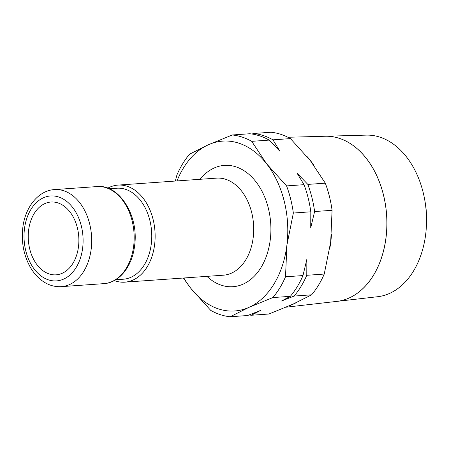 <?xml version="1.0" encoding="UTF-8"?>
<svg xmlns="http://www.w3.org/2000/svg" width="449" height="449" viewBox="0 0 449 449"><rect width="100%" height="100%" fill="white"/><g stroke="black" fill="none" stroke-linecap="round" stroke-linejoin="round"><path stroke-width="0.67" d="M115.69 279.761L123.323 279.222A45.613 31.57 -94 0 0 151.745 237.751A45.613 31.57 -94 0 0 125.557 189.326A45.613 31.57 -94 0 0 116.892 188.221L109.259 188.765M114.321 280.552A48.655 33.675 -94 0 0 115.556 280.99A48.655 33.675 -94 0 0 124.805 282.163A48.655 33.675 -94 0 0 155.118 237.931A48.655 33.675 -94 0 0 127.185 186.279A48.655 33.675 -94 0 0 117.941 185.1A48.655 33.675 -94 0 0 107.794 188.176M183.882 277.987A85.142 58.931 -94 0 0 190.78 288.292L210.738 310.399A91.226 63.141 -94 0 0 220.319 314.659A91.226 63.141 -94 0 0 230.169 316.753L248.987 307.341A85.142 58.931 -94 0 0 286.905 245.098L293.349 213.039A91.226 63.141 -94 0 0 286.574 185.908L304.04 184.674L297.109 173.252L307.834 184.404A91.226 63.141 86 0 1 314.609 211.541L310.73 227.817L310.815 211.805A91.226 63.141 -94 0 0 304.04 184.674M183.327 278.026L190.78 288.292A85.142 58.931 -94 0 0 218.517 308.918A85.142 58.931 -94 0 0 248.987 307.341L272.863 297.569A91.226 63.141 -94 0 0 285.519 276.797L302.985 275.563L306.863 259.281L306.779 275.293A91.226 63.141 86 0 1 294.123 296.065L281.416 301.06L290.329 296.334A91.226 63.141 -94 0 0 302.985 275.563M285.519 276.797L286.905 245.098A85.142 58.931 -94 0 0 266.611 163.801A85.142 58.931 -94 0 0 238.868 143.175A85.142 58.931 -94 0 0 208.403 144.752A85.142 58.931 -94 0 0 177.024 180.925M286.574 185.908L266.611 163.801L251.704 141.34A91.226 63.141 -94 0 0 242.123 137.08A91.226 63.141 -94 0 0 232.279 134.981L249.745 133.746A91.226 63.141 -94 0 1 259.595 135.845A91.226 63.141 -94 0 1 269.175 140.105L251.704 141.34M306.779 275.293L324.245 274.058A91.226 63.141 86 0 1 311.595 294.83L292.77 304.248L268.895 314.019L251.429 315.254A91.226 63.141 86 0 1 249.111 314.962M252.063 134.038L253.539 133.476L271.005 132.247A91.226 63.141 86 0 1 280.855 134.341A91.226 63.141 86 0 1 290.436 138.601L310.399 160.708L325.301 183.17A91.226 63.141 86 0 1 332.075 210.306L330.689 242L324.245 274.058M285.996 307.2L336.946 301.374A82.807 57.315 -94 0 0 386.858 225.005A82.807 57.315 -94 0 0 339.298 138.331M289.386 305.747A85.276 59.027 -94 0 0 296.166 302.693M329.689 249.088A85.276 59.027 -94 0 0 331.452 234.692M313.778 165.17A85.276 59.027 -94 0 0 307.004 156.499M336.991 301.369L377.693 296.716A81.033 56.086 -94 0 0 426.483 224.09L426.55 221.986A66.873 46.286 -94 0 0 425.152 202.241L424.788 200.164A81.033 56.086 -94 0 0 379.989 137.169A81.033 56.086 -94 0 0 366.272 135.127L325.323 136.243A82.807 57.315 86 0 1 339.337 138.331A82.807 57.315 86 0 1 386.903 225.005A82.807 57.315 86 0 1 336.991 301.369A82.807 57.315 86 0 1 336.969 301.369M426.483 224.09A81.033 56.086 -94 0 0 424.788 200.164M28.607 230.264A36.492 25.256 86 0 1 50.984 202.028A36.492 25.256 86 0 1 78.502 246.591A36.492 25.256 86 0 1 56.131 274.827A36.492 25.256 86 0 1 28.607 230.264M253.539 133.476A91.226 63.141 86 0 1 263.383 135.576A91.226 63.141 86 0 1 272.97 139.835L279.901 151.257L269.175 140.105M290.436 138.601L272.97 139.835M230.169 316.753L247.635 315.524L260.347 310.528L251.429 315.254M311.595 294.83L294.123 296.065M290.329 296.334L272.863 297.569M232.279 134.981L208.403 144.752L189.585 154.17A91.226 63.141 -94 0 0 176.928 174.942L175.34 181.042M332.075 210.306L314.609 211.541M310.815 211.805L293.349 213.039M307.834 184.404L325.301 183.17M339.253 138.331A82.807 57.315 -94 0 0 325.233 136.249L287.927 137.265M91.198 249.004A48.655 33.675 -94 0 0 63.747 190.763A48.655 33.675 -94 0 0 54.503 189.585C38.333 190.466 25.054 207.208 22.792 227.851C21.243 241.977 23.662 254.942 30.044 266.745C32.861 271.757 36.262 275.939 40.236 279.278C46.707 284.627 53.751 287.085 61.367 286.647A48.655 33.675 -94 0 0 91.198 249.004M58.645 196.988A42.571 29.466 -94 0 0 24.454 228.9A42.571 29.466 -94 0 0 48.47 279.862A42.571 29.466 -94 0 0 82.661 247.949A42.571 29.466 -94 0 0 58.645 196.988M96.973 186.582C119.052 183.91 139.078 215.75 134.605 245.693C132.303 266.532 119.12 282.898 103.837 283.645A48.655 33.675 -94 0 0 133.667 246.001A48.655 33.675 -94 0 0 106.222 187.761A48.655 33.675 -94 0 0 96.973 186.582L54.503 189.585M124.805 282.163L223.366 275.198A48.655 33.675 -94 0 0 253.202 237.549A48.655 33.675 -94 0 0 225.752 179.308A48.655 33.675 -94 0 0 216.508 178.135L117.941 185.1M206.933 276.36A60.817 42.094 -94 0 0 270.276 239.654A60.817 42.094 -94 0 0 235.961 166.854A60.817 42.094 -94 0 0 200.069 179.297M103.837 283.645L61.367 286.647"/></g></svg>

